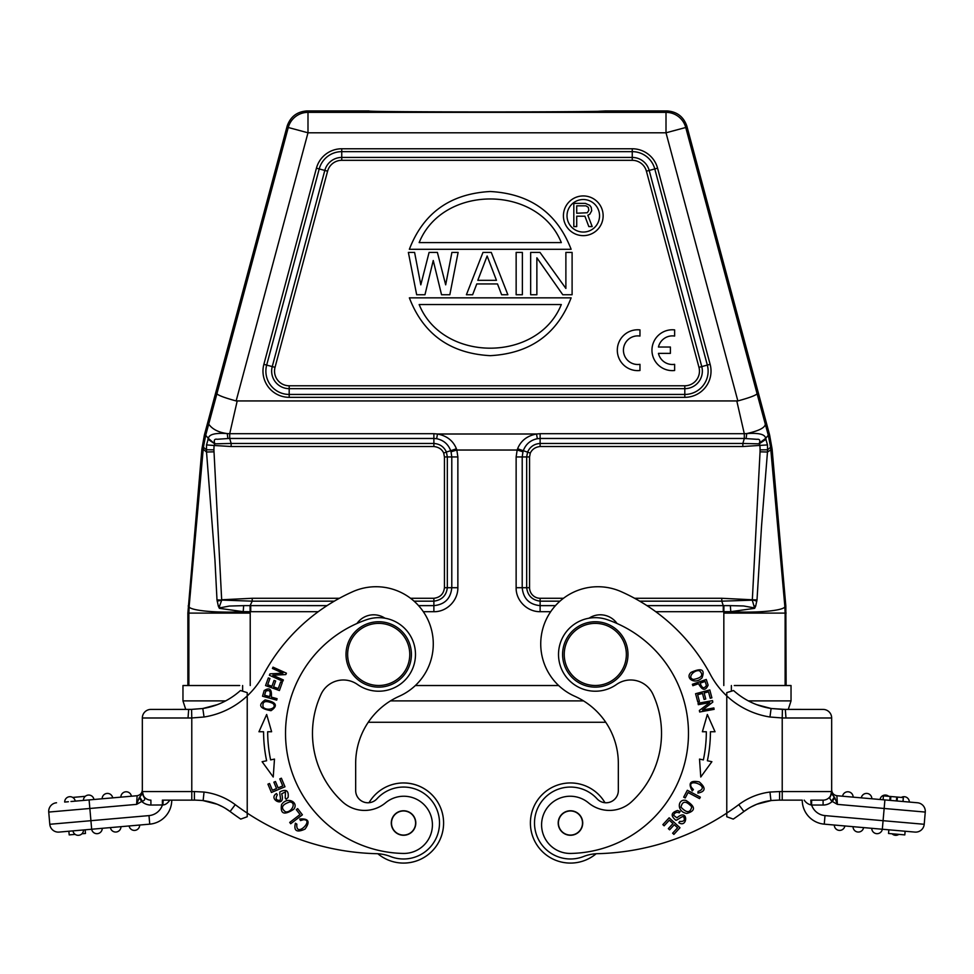 <?xml version="1.0" encoding="UTF-8"?>
<svg xmlns="http://www.w3.org/2000/svg" width="974" height="974" viewBox="0 0 974 974"><rect width="100%" height="100%" fill="white"/><g stroke="black" fill="none" stroke-linecap="round" stroke-linejoin="round"><path stroke-width="1.46" d="M85.408 800.251L70.98 801.505M169.793 800.141C167.674 803.27 165.373 804.877 162.914 804.962L163.169 800.141L162.378 800.141L163.169 800.141L162.378 800.141L162.378 805.048A15.523 15.523 0 0 1 148.998 815.603L90.923 820.692L89.097 799.922L137.078 795.734M68.387 801.736L66.025 801.943M64.759 802.052L67.644 801.809M86.369 800.165L93.967 799.496A5.308 5.308 0 0 0 88.719 795.052A5.308 5.308 0 0 0 83.423 800.421L86.369 800.165M83.484 800.421L83.423 800.421A5.308 5.308 0 0 1 88.707 795.052A5.308 5.308 0 0 1 93.967 799.496A5.308 5.308 0 0 0 88.707 795.052A5.308 5.308 0 0 0 83.423 800.421M105.095 798.522L102.148 798.79L105.095 798.522M102.148 798.79A5.308 5.308 0 0 1 106.994 793.433A5.308 5.308 0 0 1 112.692 797.864A5.308 5.308 0 0 0 106.994 793.433A5.308 5.308 0 0 0 102.148 798.79A5.308 5.308 0 0 1 106.994 793.433A5.308 5.308 0 0 1 112.692 797.864L107.42 798.327M123.82 796.89L120.873 797.146L123.82 796.89M120.873 797.146A5.308 5.308 -90 0 1 125.719 791.801A5.308 5.308 -90 0 1 131.429 796.221A5.308 5.308 0 0 0 125.719 791.801A5.308 5.308 0 0 0 120.873 797.146A5.308 5.308 -90 0 1 125.719 791.801A5.308 5.308 -90 0 1 131.429 796.221L126.145 796.683M195.202 800.141L171.753 800.141A24.107 24.107 0 0 1 149.74 824.15L85.152 829.811L85.469 833.476L81.938 833.781M163.169 800.141L194.41 800.141L191.781 800.141L191.781 791.558L194.41 791.558L194.41 800.141M142.338 790.024L142.338 790.036C141.997 793.213 140.256 795.113 137.115 795.721C140.256 795.113 141.997 793.213 142.338 790.024L142.338 717.996L142.338 790.024C141.997 793.213 140.256 795.113 137.115 795.721L136.616 804.378L139.172 797.828L142.338 793.737L143.823 796.963C145.382 798.984 144.895 800.397 142.338 801.212L139.696 796.988M162.914 804.962L150.909 805.048L150.909 800.141A8.583 8.583 0 0 1 142.338 791.558A8.583 8.583 0 0 0 150.909 800.141A8.583 8.583 0 0 1 142.338 791.558A8.583 8.583 0 0 0 150.909 800.141A8.583 8.583 0 0 1 142.338 791.558A8.583 8.583 0 0 0 144.846 797.633A8.583 8.583 0 0 1 142.338 791.558L143.823 796.963M48.737 812.072A8.583 8.583 0 0 1 56.529 802.771A8.583 8.583 0 0 0 48.7 811.33A8.583 8.583 0 0 1 56.529 802.771A8.583 8.583 0 0 0 48.737 812.072L49.796 824.284L48.737 812.072L136.616 804.378L141.741 801.444L139.185 797.828M75.168 834.377L69.191 834.901L68.874 831.236L59.097 832.088A8.583 8.583 0 0 1 49.796 824.284L90.923 820.692L91.666 829.239L99.287 828.57M49.796 824.284A8.583 8.583 0 0 0 59.097 832.088L91.666 829.239A5.308 5.308 0 0 0 97.388 833.659A5.308 5.308 0 0 0 102.233 828.314A5.308 5.308 0 0 1 97.388 833.659A5.308 5.308 0 0 1 91.678 829.239A5.308 5.308 0 0 0 97.388 833.659A5.308 5.308 0 0 0 102.233 828.314M150.909 805.048A13.49 13.49 0 0 1 141.741 801.444L142.338 801.212M188.518 717.996L191.781 717.96L191.781 791.558L142.338 791.558M191.574 709.376L202.811 708.512L191.574 709.389L150.909 709.413A8.583 8.583 0 0 0 142.338 717.996L188.019 717.996L188.676 709.413L191.574 709.389L191.781 717.96L204.041 717.01A81.731 81.731 0 0 0 247.226 695.923L247.226 816.748L247.226 695.923A81.731 81.731 0 0 0 263.443 674.799A187.982 187.982 0 0 1 352.807 591.668A57.21 57.21 0 0 1 432.03 632.053A57.21 57.21 0 0 1 399.316 696.215A73.561 73.561 0 0 0 355.668 763.421A73.561 73.561 0 0 1 368.257 722.27L605.743 722.27M202.896 800.543L200.644 800.385M194.41 800.068L203.14 800.518L204.041 792.057A65.38 65.38 0 0 1 235.245 804.658A245.192 245.192 0 0 0 376.475 853.687A40.859 40.859 0 0 1 390.404 856.499A35.965 35.965 0 0 0 439.505 823.018A35.965 35.965 0 0 0 376.975 798.777A12.26 12.26 0 0 1 355.668 790.523A12.26 12.26 0 0 0 369.012 802.734A40.044 40.044 0 0 1 443.596 823.03A40.044 40.044 0 0 1 377.851 853.748M239.714 685.526L182.966 685.526L182.966 700.89L225.639 700.89M748.361 700.89L791.034 700.89L791.034 685.526L734.286 685.526M558.638 685.526L415.362 685.526L558.638 685.526M250.087 605.609L243.67 605.621L243.196 611.672C214.353 613.34 186.46 610.041 189.187 605.974L188.859 613.096L187.872 613.048L187.872 685.526L189.528 685.526M784.472 685.526L786.128 685.526L785.823 605.925L772.102 449.063L769.618 435.025L686.84 126.072C683.565 116.722 676.991 111.669 667.105 110.926L605.097 110.926C612.488 112.254 361.512 112.254 368.903 110.926L306.895 110.926C297.009 111.669 290.435 116.722 287.16 126.072L288.255 127.497A20.43 20.43 -37.5 0 1 307.991 112.363L306.895 110.926M583.511 700.89L390.489 700.89M791.034 700.89L788.27 709.413L823.091 709.413A8.583 8.583 0 0 1 831.662 717.996L831.662 793.737L831.662 717.996A8.583 8.583 0 0 0 823.091 709.413L782.426 709.389L782.219 717.96L785.981 717.996L785.324 709.413L771.091 708.5L769.959 717.01L782.219 717.96L782.219 791.558L831.662 791.558L831.662 793.737L834.828 797.828L837.384 804.378L836.885 795.721L917.471 802.771A8.583 8.583 0 0 1 925.263 812.072L924.204 824.284A8.583 8.583 0 0 1 914.903 832.088L905.126 831.236L904.809 834.901L888.531 833.476L888.848 829.811L824.26 824.15A24.107 24.107 0 0 1 802.247 800.141L778.177 800.141L802.247 800.141A24.107 24.107 0 0 0 824.26 824.15L834.316 825.039A5.308 5.308 0 0 0 839.625 830.408A5.308 5.308 0 0 1 834.316 825.039M185.73 709.413L182.966 700.89L185.73 709.413M440.991 111.876L487 111.961M549.884 111.803L570.435 111.657M598.657 111.267L604.964 110.975M187.872 613.048L201.898 449.063L204.382 435.025L287.16 126.072M318.242 611.696L250.123 611.696L250.087 605.621L252.217 601.165L252.217 598.279L221.67 599.777L213.915 449.854L206.451 449.757L203.408 447.273L205.697 435.268L216.91 393.764C218.334 395.444 224.75 397.83 236.146 400.935L737.854 400.935C749.347 397.782 755.763 395.395 757.09 393.764L768.303 435.268L769.618 435.025M205.697 435.268L208.363 438.446L205.697 435.268L204.382 435.025M203.408 447.273L203.201 449.294L201.898 449.063M207.937 439.237L214.791 443.84L208.363 438.446L206.525 444.911L206.525 452.021L203.201 449.294L189.187 605.974L188.177 605.925M213.939 451.826L206.525 452.021L214.95 560.099L216.995 599.911L218.346 606.218L219.637 605.877L221.707 600.179L217.153 601.153M213.915 449.854A69.885 69.885 92 0 1 214.11 445.483L206.512 444.911M214.621 443.048C213.732 440.029 214.609 438.775 217.251 439.274L227.867 438.531L227.259 433.576C215.205 432.748 208.911 434.367 208.363 438.446M227.867 438.519L229.681 438.47L229.706 433.71L227.259 433.576C218.541 432.419 212.369 429.278 208.728 424.14M451.035 451.778L450.694 450.743L446.409 452.009C443.949 446.737 439.773 443.888 433.88 443.462L433.88 438.47L436.644 438.69C443.584 440.175 448.271 444.193 450.694 450.743L456.392 448.771L456.843 450.025L451.035 451.778L451.79 456.94L457.865 456.94L456.843 450.025L517.157 450.025L517.608 448.771C520.798 440.747 527.092 435.816 536.504 434.002L437.496 434.002C446.908 435.828 453.214 440.747 456.392 448.771M723.913 605.609L723.828 613.096L785.129 613.096L784.813 605.974L785.823 605.925M754.363 605.877L755.654 606.218L754.631 608.336L752.293 600.179L721.783 601.165L723.268 605.633L730.33 605.633L730.804 611.672L655.758 611.696M516.135 587.712L516.135 456.94L522.21 456.94L522.21 587.712L526.666 587.712C527.652 595.589 532.145 600.069 540.12 601.165L540.12 605.633C529.259 604.55 523.282 598.584 522.21 587.712L516.135 587.712C515.806 600.447 527.117 611.855 540.12 611.696L550.675 611.696M423.325 611.696L433.868 611.696C446.603 612.025 458.024 600.727 457.865 587.712L457.865 456.94M188.859 613.096L250.221 613.096L250.123 611.696L243.196 611.672L219.369 608.336L218.346 606.218M334.301 601.165L252.217 601.165L216.995 599.911M219.637 605.877L219.491 607.922L229.438 606.047L243.683 605.645M444.436 456.94L443.706 453.08L446.396 452.021L447.334 456.94L444.436 456.94L444.436 587.712C443.681 593.97 440.163 597.488 433.88 598.279L410.529 598.279M443.706 453.08C441.989 449.282 438.714 447.103 433.88 446.53L231.155 446.53L214.11 445.483L214.791 443.84L231.155 443.45L231.155 446.53M433.88 446.53L433.88 443.462L231.155 443.462L229.681 438.47L433.88 438.47L433.88 433.71L229.706 433.71L237.181 401.069M457.865 587.712L451.79 587.712L451.79 456.94L447.334 456.94L447.334 587.712L451.79 587.712C450.719 598.584 444.741 604.55 433.88 605.633L433.88 601.165L414.06 601.165M444.436 587.712L447.334 587.712C446.372 595.577 441.879 600.069 433.88 601.165L433.88 598.279M754.631 608.336L730.792 611.672C758.551 613.255 787.029 610.345 784.813 605.974L770.592 447.273L768.303 435.268L765.564 438.446M522.965 451.778L523.306 450.743C525.729 444.193 530.416 440.175 537.356 438.69L540.12 438.47L540.12 433.71L744.294 433.71L744.319 438.47L757.078 439.311C759.574 439.006 760.341 440.248 759.379 443.024L759.89 445.483A68.338 68.338 87.2 0 1 760.085 449.878L767.561 449.793L767.488 444.911L742.845 446.53L540.12 446.53C535.517 446.993 532.23 449.172 530.294 453.08L529.564 456.94L529.564 587.712L526.666 587.712L526.666 456.94L522.21 456.94L522.965 451.778L517.157 450.025L516.135 456.94M517.608 448.771L530.294 453.08M746.133 438.519L746.741 433.576C758.904 430.849 765.089 427.708 765.296 424.14M736.819 401.069L744.294 433.71L746.741 433.576C758.941 432.736 765.235 434.355 765.625 438.41L767.488 444.899M759.379 443.024L765.625 438.41M540.12 446.53L540.12 438.47L744.319 438.47L742.845 443.462L759.209 443.84L766.063 439.225M760.085 449.878L760.061 451.826L767.475 452.021L767.549 449.793L770.592 447.273M760.061 451.826L752.33 599.777L757.005 599.911L761.558 525.826L767.475 452.021L772.102 449.063M757.005 599.911L755.654 606.218M730.33 605.633L743.564 605.962L754.509 607.922M529.564 456.94L526.666 456.94L527.604 452.021C530.087 446.701 534.263 443.852 540.12 443.462L742.845 443.462L742.845 446.53M756.847 601.153L752.33 599.777L721.783 598.279L721.783 601.165L639.699 601.165M733.568 690.529A73.147 73.147 0 0 0 771.091 708.5A73.147 73.147 0 0 1 733.568 690.529L726.774 692.624L726.774 816.748L726.774 813.107L726.774 816.748L733.252 819.097A253.776 253.776 0 0 0 743.917 811.512A56.796 56.796 0 0 1 770.86 800.591M726.774 692.624L731.681 691.114M778.798 800.141L782.219 800.141L779.59 800.141L779.59 791.558L769.959 792.057L770.933 800.518L779.59 800.068M748.896 808.164L743.917 811.512A56.796 56.796 0 0 1 770.945 800.579A56.796 56.796 0 0 0 743.917 811.512L738.755 804.658A245.192 245.192 0 0 1 597.525 853.687A40.859 40.859 0 0 0 583.596 856.499A35.965 35.965 0 0 1 535.128 829.702A35.965 35.965 0 0 1 597.025 798.777A12.26 12.26 0 0 0 618.332 790.523A12.26 12.26 0 0 1 604.988 802.734A40.044 40.044 0 0 0 530.404 823.03A40.044 40.044 0 0 0 596.149 853.748M831.662 790.024C832.003 793.213 833.744 795.113 836.885 795.721C833.744 795.113 832.003 793.213 831.662 790.024L831.662 790.036C832.003 793.213 833.744 795.113 836.885 795.721M831.662 793.737L829.568 798.059L831.674 801.212L834.316 796.988M830.298 796.744L831.662 791.558A8.583 8.583 0 0 1 823.091 800.141L810.831 800.141L811.086 804.962C808.225 804.293 805.936 802.686 804.207 800.141L804.439 800.506M823.091 800.141A8.583 8.583 0 0 0 831.662 791.558A8.583 8.583 0 0 1 829.154 797.633A8.583 8.583 0 0 0 831.662 791.558A8.583 8.583 0 0 1 823.091 800.141L823.091 805.048A13.49 13.49 0 0 0 832.259 801.444L831.674 801.212M925.263 812.072A8.583 8.583 0 0 0 925.3 811.33A8.583 8.583 0 0 1 925.263 812.072L837.384 804.378L832.259 801.444L834.828 797.828M810.989 800.141L811.622 800.141L811.622 805.048A15.523 15.523 0 0 0 825.002 815.603L824.26 824.15M837.275 825.295L853.041 826.67A5.308 5.308 0 0 0 858.325 832.039A5.308 5.308 0 0 0 863.597 827.596L871.767 828.314A5.308 5.308 0 0 0 876.612 833.659A5.308 5.308 0 0 0 882.322 829.239L914.903 832.088M901.315 797.426A5.308 5.308 0 0 1 904.006 796.695A5.308 5.308 0 0 0 901.315 797.426A5.308 5.308 0 0 1 909.314 802.065L905.09 801.687M906.344 801.797L908.608 802.004M883.089 799.764L889.798 800.348L890.139 796.452L883.43 795.855L883.089 799.764M868.893 798.522L867.627 798.412M850.168 796.89L848.902 796.781M900.366 801.273L903.02 801.505L903.361 797.596L890.881 796.513L896.75 797.024L896.409 800.932L897.091 800.993L902.971 801.505L903.324 797.596M890.139 796.452L890.881 796.513L890.54 800.421L896.409 800.932M925.3 811.33A8.583 8.583 0 0 0 917.471 802.771A8.583 8.583 0 0 1 925.3 811.33M784.922 709.413L788.27 709.413M771.189 800.555L756.822 804.244L751.368 806.776M778.214 800.141L773.356 800.385M726.774 816.748L726.774 813.107M888.848 829.811L905.126 831.236M874.713 828.57L871.767 828.314L874.713 828.57M844.86 825.964A5.308 5.308 0 0 1 839.625 830.408A5.308 5.308 0 0 0 844.86 825.964L839.588 825.502M855.988 826.926L853.041 826.67L855.988 826.926M858.337 832.039A5.308 5.308 0 0 1 853.041 826.67A5.308 5.308 0 0 0 858.325 832.039M892.062 833.781A5.308 5.308 0 0 0 895.776 835.315A5.308 5.308 0 0 1 892.062 833.781A5.308 5.308 0 0 0 898.832 834.377A5.308 5.308 0 0 1 895.788 835.315A5.308 5.308 0 0 0 898.832 834.377M880.033 799.496A5.308 5.308 0 0 1 888.714 796.318A5.308 5.308 0 0 0 885.293 795.052A5.308 5.308 0 0 1 888.714 796.318M861.308 797.864A5.308 5.308 0 0 1 867.006 793.433A5.308 5.308 0 0 1 871.852 798.79A5.308 5.308 0 0 0 867.006 793.433A5.308 5.308 0 0 0 861.308 797.864A5.308 5.308 0 0 1 867.006 793.433A5.308 5.308 0 0 1 871.852 798.79M842.571 796.221A5.308 5.308 0 0 1 848.281 791.801A5.308 5.308 0 0 1 853.127 797.146A5.308 5.308 90 0 0 848.281 791.801A5.308 5.308 90 0 0 842.571 796.221A5.308 5.308 90 0 1 848.281 791.801A5.308 5.308 90 0 1 853.127 797.146M897.091 800.993L897.431 797.085M618.332 790.523L618.332 763.421A73.561 73.561 0 0 0 574.684 696.215A57.21 57.21 0 0 1 597.939 586.738A57.21 57.21 0 0 1 621.193 591.668A187.982 187.982 0 0 1 710.557 674.799A81.731 81.731 0 0 0 769.959 717.01M706.284 679.462L692.38 684.284L692.867 685.696L698.528 683.724C702.303 690.615 705.505 691.077 708.11 685.136L706.284 679.462M691.065 672.364C684.661 677.965 694.791 685.233 702.011 677.867C705.213 669.467 701.56 667.628 691.065 672.364M712.53 700.623L698.054 703.265L698.309 704.677L709.693 702.595L699.381 710.484L699.649 711.994L714.125 709.34L713.869 707.94L702.51 710.022L712.81 702.12L712.53 700.623M703.374 759.903L699.515 759.087L700.769 777.009L711.884 761.705L707.38 760.755A141.802 141.802 0 0 0 710.423 731.754L715.038 731.754L707.343 714.478L702.388 731.742L706.333 731.742A137.711 137.711 0 0 1 703.374 759.903M709.803 689.945L695.582 693.719L697.737 701.84L699.417 701.39L697.64 694.718L702.485 693.427L704.08 699.454L705.748 699.003L704.153 692.989L708.512 691.832L710.216 698.261L711.884 697.81L709.803 689.945M685.866 800.409C677.514 798.4 676.431 811.829 686.78 813.436C695.935 810.867 695.631 806.533 685.866 800.409M700.33 797.146L687.327 790.267L683.687 797.158L685.221 797.962L688.082 792.544L699.551 798.607L700.33 797.146M679.268 812.864C676.577 811.78 674.678 812.584 673.558 815.262C674.678 812.584 676.577 811.78 679.268 812.864L680.059 811.573L677.551 810.502C671.171 812.535 670.489 815.688 675.493 819.938C676.492 821.581 682.689 814.873 683.785 817.076C685.185 820.339 683.809 821.764 679.682 821.362L678.829 822.701C687.705 828.655 688.776 807.47 676.918 817.831L673.509 815.25M679.986 827.742L669.15 817.795L662.856 824.637L664.134 825.818L669.308 820.181L672.997 823.566L668.334 828.643L669.613 829.811L674.276 824.735L677.587 827.778L672.62 833.196L673.886 834.377L679.986 827.742M692.283 790.912L693.378 789.597L691.357 787.272C686.39 777.203 711.97 786.554 698.115 791.424L697.883 793.092C705.663 791.57 706.101 787.844 699.21 781.903C690.225 780.125 687.912 783.133 692.283 790.912L693.366 789.61L691.357 787.272M617.029 623.482A20.43 20.43 0 0 0 589.051 618.186M631.602 801.736A32.69 32.69 0 0 1 588.491 802.856A32.69 32.69 0 0 0 631.602 801.736A93.175 93.175 0 0 0 652.909 694.206A24.52 24.52 0 0 0 616.518 684.479A36.781 36.781 0 0 1 558.516 654.431A36.781 36.781 0 0 1 607.179 619.634A120.143 120.143 0 0 1 570.764 853.443A28.611 28.611 0 0 1 558.053 798.936A28.611 28.611 0 0 1 588.491 802.856M706.406 685.428C704.092 689.081 702.011 688.314 700.16 683.164L705.127 681.435L706.442 685.501M693.598 679.438C686.621 678.221 694.121 669.272 699.551 670.83C703.776 674.97 701.791 677.843 693.598 679.438M704.214 731.742L702.388 731.73M712.871 731.754L710.423 731.754M680.948 807.117C682.482 800.738 686.073 800.64 691.723 806.825C690.286 813.132 686.694 813.229 680.948 807.117M680.059 811.573L679.292 812.815M582.72 823.018A12.26 12.26 0 0 0 570.46 810.758A12.26 12.26 0 0 0 558.199 823.018A12.26 12.26 0 0 0 570.46 835.278A12.26 12.26 0 0 0 582.72 823.018M565.845 811.89A12.053 12.053 0 0 1 581.588 818.404A12.053 12.053 0 0 1 575.074 834.158A12.053 12.053 0 0 1 559.319 827.644A12.053 12.053 0 0 1 565.845 811.89M627.986 654.431A32.69 32.69 0 0 1 595.297 687.133A32.69 32.69 0 0 1 562.595 654.431A32.69 32.69 0 0 1 595.297 621.741A32.69 32.69 0 0 1 627.986 654.431M564.238 654.431A31.058 31.058 0 0 1 595.297 623.372A31.058 31.058 0 0 1 626.355 654.431A31.058 31.058 0 0 1 595.297 685.489A31.058 31.058 0 0 1 564.238 654.431M571.117 249.295L409.36 249.295C423.337 212.977 450.305 193.704 490.239 191.513C530.185 193.704 557.14 212.977 571.117 249.295L409.36 249.295M409.36 297.849L571.117 297.849C557.14 334.192 530.185 353.477 490.239 355.668C450.292 353.477 423.337 334.192 409.36 297.849L571.117 297.849M563.422 215.79A19.857 19.857 0 0 1 583.28 195.932A19.857 19.857 0 0 1 603.137 215.79A19.857 19.857 0 0 1 583.28 235.647A19.857 19.857 0 0 1 563.422 215.79M599.546 215.79A16.266 16.266 0 0 0 583.28 199.524A16.266 16.266 0 0 0 567.014 215.79A16.266 16.266 0 0 0 583.28 232.055A16.266 16.266 0 0 0 599.546 215.79M584.936 216.204L576.718 216.204L576.718 226.577L573.82 226.577L573.82 203.371L585.423 203.371L589.769 205.344L591.218 207.316L591.705 210.774L589.769 214.231L587.833 215.217L592.192 226.577L588.807 226.577L584.936 216.204M576.718 213.245L576.718 205.831L585.91 205.831L588.32 207.316L588.807 210.274L587.359 212.746L576.718 213.245M561.316 242.599C537.831 184.427 442.646 184.427 419.161 242.599L561.316 242.599L419.161 242.599M419.161 304.545C442.646 362.73 537.831 362.73 561.316 304.545L419.161 304.545L561.316 304.545M433.247 260.508L424.956 294.745L416.665 294.745L408.374 252.4L414.595 252.4L420.805 284.834L429.096 252.4L437.387 252.4L445.678 284.834L451.899 252.4L458.121 252.4L449.83 294.745L441.539 294.745L433.247 260.508M482.982 252.4L491.273 252.4L507.856 294.745L501.634 294.745L497.495 283.933L476.773 283.933L472.621 294.745L466.4 294.745L482.982 252.4M496.46 280.329L477.808 280.329L487.134 256.004L496.46 280.329M522.368 252.4L522.368 294.745L516.147 294.745L516.147 252.4L522.368 252.4M536.869 257.806L536.869 294.745L530.66 294.745L530.66 252.4L539.986 252.4L565.882 288.438L565.882 252.4L572.103 252.4L572.103 294.745L562.777 294.745L536.869 257.806M163.169 709.413L189.078 709.413M217.178 804.244L202.823 800.555L217.178 804.244L222.632 806.776M204.041 792.057L194.41 791.558M247.226 693.719L247.226 692.624L240.432 690.529A73.147 73.147 0 0 1 202.811 708.512L204.041 717.01M247.226 692.624L247.226 695.923M240.432 690.529L242.319 691.114M247.226 816.748L240.748 819.097A253.776 253.776 0 0 1 230.083 811.512A56.796 56.796 0 0 0 203.14 800.591M355.668 790.523L355.668 763.421M299.748 819.037L300.479 820.583L303.438 819.706C314.663 819.402 295.475 838.748 296.839 824.114L295.414 823.213C293.551 830.907 296.753 832.88 305.032 829.093C310.402 821.666 308.636 818.318 299.748 819.037L300.467 820.571L303.425 819.706M271.003 710.691C278.333 705.639 276.373 702.059 265.123 699.941C257.708 705.042 259.668 708.634 271.003 710.691M262.517 696.215L276.677 700.123L277.079 698.687L271.32 697.092C272.038 689.202 269.664 687.035 264.161 690.615M264.185 690.493L262.53 696.215M262.116 761.705L273.231 777.009L274.485 759.087L270.626 759.903A137.711 137.711 0 0 1 267.667 731.742L271.612 731.742L266.657 714.478L258.962 731.754L263.577 731.754A141.802 141.802 0 0 0 266.62 760.755L262.116 761.705M271.417 792.471L284.98 786.785L281.389 778.214L279.794 778.883L282.752 785.933L278.126 787.881L275.459 781.513L273.877 782.183L276.543 788.538L272.379 790.279L269.53 783.498L267.935 784.167L271.417 792.471M265.561 685.574L279.404 690.542L282.241 682.64L280.609 682.056L278.272 688.557L273.56 686.865L275.666 680.996L274.047 680.424L271.941 686.28L267.692 684.759L269.944 678.501L268.313 677.916L265.561 685.574M269.372 675.238L282.789 681.276L283.373 679.974L272.83 675.226L285.796 674.58L286.429 673.192L273.012 667.153L272.428 668.456L282.959 673.192L270.005 673.838L269.372 675.238M293.783 809.236C299.103 802.491 287.354 795.892 281.571 804.621C280.086 814.008 284.152 815.542 293.783 809.236M290.715 823.736L302.39 814.8L297.654 808.615L296.279 809.662L300.016 814.544L289.704 822.433L290.715 823.736M285.224 798.01L286.076 799.301L288.097 797.462C288.913 790.827 286.344 788.891 280.378 791.655C278.479 791.886 281.985 800.311 279.514 800.385C275.971 800.287 275.252 798.449 277.334 794.869L276.482 793.53C267.351 799.106 286.161 808.931 281.705 793.822M285.443 791.85L285.236 798.035L285.443 791.85M281.656 793.834L285.467 791.813M403.236 853.443A28.611 28.611 0 0 0 432.419 824.844A28.611 28.611 0 0 1 403.236 853.443A120.143 120.143 0 0 1 366.821 619.634A36.781 36.781 0 0 1 415.484 654.431A36.781 36.781 0 0 1 357.482 684.479A24.52 24.52 0 0 0 321.091 694.206A93.175 93.175 0 0 0 342.398 801.736A93.175 93.175 0 0 1 312.471 733.325M384.949 618.186A20.43 20.43 0 0 0 356.971 623.482M403.54 782.974A40.044 40.044 0 0 1 443.596 823.018A40.044 40.044 0 0 1 403.54 863.074M272.927 703.423C277.992 708.39 266.73 711.495 263.15 707.124C262.018 701.317 265.281 700.087 272.927 703.423M265.792 691.211C269.761 689.531 271.04 691.333 269.64 696.629L264.575 695.229L265.805 691.138M263.577 731.754L261.154 731.754M271.612 731.73L269.798 731.742M289.753 801.967C297.07 802.442 291.336 812.913 285.516 811.866C280.39 807.933 281.803 804.634 289.753 801.967M286.076 799.301L285.272 798.083M342.398 801.736A32.69 32.69 0 0 0 385.509 802.856A28.611 28.611 0 0 1 432.419 824.844M346.014 654.431A32.69 32.69 0 0 1 378.703 621.741A32.69 32.69 0 0 1 411.405 654.431A32.69 32.69 0 0 1 378.703 687.133A32.69 32.69 0 0 1 346.014 654.431M347.645 654.431A31.058 31.058 0 0 1 378.703 623.372A31.058 31.058 0 0 1 409.762 654.431A31.058 31.058 0 0 1 378.703 685.489A31.058 31.058 0 0 1 347.645 654.431M415.801 823.018A12.26 12.26 0 0 0 403.54 810.758A12.26 12.26 0 0 0 391.28 823.018A12.26 12.26 0 0 0 403.54 835.278A12.26 12.26 0 0 0 415.801 823.018M398.926 811.89A12.053 12.053 0 0 1 414.681 818.404A12.053 12.053 0 0 1 408.155 834.158A12.053 12.053 0 0 1 392.412 827.644A12.053 12.053 0 0 1 398.926 811.89M139.684 825.039A5.308 5.308 0 0 1 134.375 830.408A5.308 5.308 0 0 1 129.14 825.964A5.308 5.308 0 0 0 134.375 830.408A5.308 5.308 0 0 0 139.684 825.039A5.308 5.308 0 0 1 134.4 830.408A5.308 5.308 0 0 1 129.14 825.964L136.725 825.295M115.675 832.039A5.308 5.308 0 0 0 120.959 826.67A5.308 5.308 0 0 1 115.675 832.039A5.308 5.308 0 0 1 110.403 827.596A5.308 5.308 0 0 0 115.675 832.039A5.308 5.308 0 0 1 110.403 827.596L118.012 826.926M68.874 831.236L80.562 830.213M83.508 829.945A5.308 5.308 0 0 1 78.224 835.315A5.308 5.308 0 0 0 83.508 829.945L85.152 829.811M78.224 835.315A5.308 5.308 0 0 1 72.953 830.871A5.308 5.308 0 0 0 78.224 835.315M75.242 801.139A5.308 5.308 0 0 0 69.994 796.695A5.308 5.308 0 0 0 64.686 802.065A5.308 5.308 0 0 1 69.982 796.695A5.308 5.308 0 0 1 75.242 801.139A5.308 5.308 0 0 0 69.982 796.695A5.308 5.308 0 0 0 64.686 802.065M72.685 797.426L85.286 796.318M658.448 347.024L670.38 347.024L670.38 353.379L658.448 353.379A14.306 14.306 0 0 0 674.629 364.325L674.629 370.51A20.43 20.43 0 0 1 651.959 350.202A20.43 20.43 0 0 1 674.629 329.894L674.629 336.067A14.306 14.306 0 0 0 658.448 347.024M639.967 329.894L639.967 336.067A14.306 14.306 0 0 0 623.433 350.202A14.306 14.306 0 0 0 639.967 364.325L639.967 370.51A20.43 20.43 0 0 1 617.309 350.202A20.43 20.43 0 0 1 639.967 329.894M149.74 824.15L148.998 815.603M731.377 691.199L731.377 685.526M242.623 685.526L242.623 691.199M236.146 400.935L307.991 132.793L307.991 112.363L666.009 112.363A20.43 20.43 37.5 0 1 685.745 127.497L666.009 132.793L737.854 400.935M667.105 110.926L666.009 112.363L666.009 132.793L307.991 132.793L288.255 127.497L216.91 393.764M657.572 168.185A26.213 26.213 0 0 0 632.248 148.766L341.752 148.766A26.213 26.213 0 0 0 316.428 168.185L263.869 364.337A26.213 26.213 0 0 0 289.193 397.331L684.807 397.331A26.213 26.213 0 0 0 710.131 364.337L657.572 168.185L654.784 168.94A23.327 23.327 0 0 0 632.248 151.652L341.752 151.652A23.327 23.327 0 0 0 319.216 168.94L266.669 365.092A23.327 23.327 0 0 0 289.193 394.446L684.807 394.446A23.327 23.327 0 0 0 707.331 365.092L654.784 168.94L649.195 170.438L701.755 366.589L710.131 364.337M686.84 126.072L685.745 127.497L757.09 393.764M540.12 433.71L536.504 434.002L537.356 438.69M436.644 438.69L437.496 434.002L433.88 433.71M723.84 613.096L723.804 685.526M250.221 613.096L250.233 685.526M188.871 685.526L188.871 613.096M785.129 613.096L786.128 613.048M785.129 612.415L785.129 685.526M252.217 598.279L339.427 598.279M433.868 611.696L433.88 605.633L418.552 605.633M250.732 611.696L250.732 605.621L327.057 605.633M723.268 611.696L723.268 605.633L646.943 605.633M540.12 611.696L540.12 605.633L555.448 605.633M559.94 601.165L540.12 601.165L540.132 598.279A10.568 10.568 9.8 0 1 529.564 587.712M540.132 598.279L563.471 598.279M634.573 598.279L721.783 598.279M769.959 792.057A65.38 65.38 0 0 0 738.755 804.658M779.59 791.558L782.219 791.558L782.219 800.141M884.903 799.922L883.077 820.692L825.002 815.603M823.091 805.048L811.622 805.048M882.334 829.239L883.077 820.692L924.204 824.284M823.091 709.413A8.583 8.583 0 0 1 831.662 717.996L785.981 717.996M341.752 148.766L341.752 157.435L632.248 157.435L632.248 148.766M684.807 397.331L684.807 388.663L289.193 388.663L289.193 397.331M263.869 364.337L272.245 366.589L324.805 170.438A17.544 17.544 0 0 1 341.752 157.435L341.752 160.32A14.659 14.659 0 0 0 327.593 171.18L316.428 168.185M646.407 171.18A14.659 14.659 0 0 0 632.248 160.32L632.248 157.435A17.544 17.544 0 0 1 649.195 170.438L646.407 171.18L698.967 367.332A14.659 14.659 0 0 1 684.807 385.777L289.193 385.777A14.659 14.659 0 0 1 275.033 367.332L327.593 171.18M698.967 367.332L701.755 366.589A17.544 17.544 0 0 1 684.807 388.663L684.807 385.777M289.193 385.777L289.193 388.663A17.544 17.544 0 0 1 272.245 366.589L275.033 367.332M632.248 160.32L341.752 160.32M188.019 717.996L191.781 717.996M240.748 819.097A253.776 253.776 0 0 1 230.083 811.512L235.245 804.658M142.338 791.594L142.338 792.812M782.426 709.376L771.091 708.5M831.662 791.594L831.662 792.812M770.909 800.579L769.874 800.725M769.85 800.725L768.218 800.993M771.384 708.548L756.664 704.652M225.104 808.164L230.083 811.512M202.604 708.548L217.336 704.652"/></g></svg>
